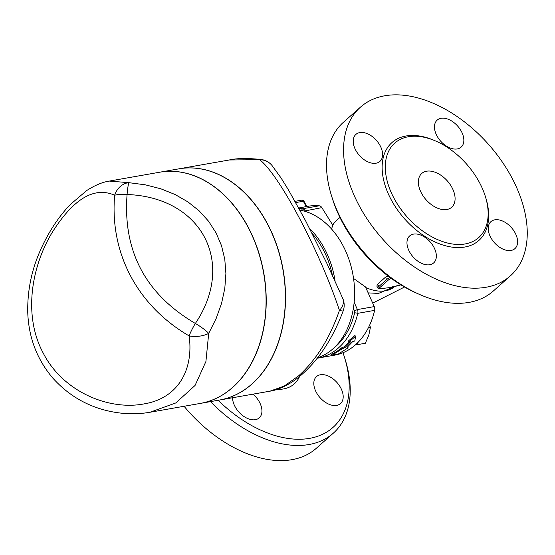 <?xml version="1.0" encoding="UTF-8"?>
<svg xmlns="http://www.w3.org/2000/svg" width="555" height="555" viewBox="0 0 555 555"><rect width="100%" height="100%" fill="white"/><g stroke="black" fill="none" stroke-linecap="round" stroke-linejoin="round"><path stroke-width="0.83" d="M494.803 219.822A18.058 11.364 -131.6 0 1 513.465 230.207A18.058 11.364 -131.6 0 1 514.901 248.64A18.058 11.364 -131.6 0 1 494.415 242.688A18.058 11.364 -131.6 0 1 490.918 221.639A18.058 11.364 -131.6 0 1 494.803 219.822M436.903 135.774A18.058 11.364 -131.6 0 1 437.167 120.116A18.058 11.364 -131.6 0 1 457.653 126.068A18.058 11.364 -131.6 0 1 461.149 147.117A18.058 11.364 -131.6 0 1 436.903 135.774M376.012 163.212A18.058 11.364 -131.6 0 1 357.351 152.833A18.058 11.364 -131.6 0 1 355.915 134.4A18.058 11.364 -131.6 0 1 376.401 140.353A18.058 11.364 -131.6 0 1 379.897 161.401A18.058 11.364 -131.6 0 1 376.012 163.212M417.998 293.762A108.343 68.182 -131.6 0 1 416.666 293.179A108.343 68.182 -131.6 0 1 332.237 198.114M433.913 247.266A18.058 11.364 -131.6 0 1 433.649 262.924A18.058 11.364 -131.6 0 1 413.163 256.972A18.058 11.364 -131.6 0 1 409.666 235.924A18.058 11.364 -131.6 0 1 433.913 247.266M479.617 182.81A63.201 39.773 -131.6 0 1 478.688 237.602A63.201 39.773 -131.6 0 1 406.981 216.762A63.201 39.773 -131.6 0 1 394.751 143.107A63.201 39.773 -131.6 0 1 479.617 182.81M512.015 178.051A112.852 71.019 -131.6 0 1 510.35 275.897A112.852 71.019 -131.6 0 1 382.298 238.678A112.852 71.019 -131.6 0 1 360.466 107.143A112.852 71.019 -131.6 0 1 512.015 178.051M343.413 122.287A112.852 71.019 48.4 0 0 331.377 195.332A112.852 71.019 48.4 0 0 419.33 294.358A112.852 71.019 48.4 0 0 493.305 291.042M452.041 187.659A22.568 14.201 -131.6 0 1 451.708 207.23A22.568 14.201 -131.6 0 1 426.101 199.786A22.568 14.201 -131.6 0 1 421.731 173.479A22.568 14.201 -131.6 0 1 452.041 187.659M336.614 405.4A18.058 11.364 -131.6 0 1 317.946 395.014A18.058 11.364 -131.6 0 1 316.517 376.581A18.058 11.364 -131.6 0 1 337.003 382.541A18.058 11.364 -131.6 0 1 340.493 403.582A18.058 11.364 -131.6 0 1 336.614 405.4M342.983 352.723A108.343 68.182 -131.6 0 1 344.495 357.316A108.343 68.182 -131.6 0 1 317.495 436.355A108.343 68.182 -131.6 0 1 218.143 400.28M253.025 394.147A18.058 11.364 -131.6 0 1 259.24 417.866A18.058 11.364 -131.6 0 1 234.994 406.524A18.058 11.364 -131.6 0 1 232.552 397.748M299.922 210.165A75.612 54.785 80 0 1 353.861 280.83A75.612 54.785 80 0 1 317.55 357.767M335.074 281.059A75.612 54.785 -100 0 0 309.669 228.591M317.196 358.218A75.612 54.785 -100 0 0 317.751 358.128A75.612 54.785 -100 0 0 357.788 313.325A4.516 3.268 -100 0 0 357.406 309.565L354.152 302.274M353.556 278.464L365.495 286.942L374.257 306.603A4.516 3.268 80 0 1 374.639 310.363A75.612 54.785 80 0 1 334.603 355.165L317.751 358.128M353.368 308.351L354.478 310.828A2.255 1.637 80 0 1 354.666 312.708A73.357 53.148 80 0 1 334.013 347.867M210.525 401.619A112.852 71.019 48.4 0 0 333.326 433.164L316.281 448.308A112.852 71.019 -131.6 0 1 184.08 406.267M333.326 433.164A112.852 71.019 48.4 0 0 345.349 360.098L344.495 357.316M348.117 347.832L337.558 354.513L336.254 354.215L331.432 355.588L341.984 348.908L344.87 347.735L350.573 341.79L348.658 342.13L355.588 336.316L354.784 341.048L352.869 341.387L347.166 347.326L348.117 347.832L347.645 346.903M348.658 342.13L348.068 341.256L354.936 335.525L355.588 336.316M331.432 355.588L331.092 354.527A75.612 54.785 -100 0 0 341.491 347.936L344.364 346.778A75.612 54.785 -100 0 0 349.012 342.067M344.364 346.778L344.87 347.735M341.491 347.936L341.984 348.908M357.739 342.678L357.087 344.71L365.322 343.267L368.818 335.151L370.407 327.374L369.679 325.05M357.087 344.71L355.54 344.759M368.388 327.727L370.407 327.374M392.288 286.817A44.011 27.701 -131.6 0 1 390.616 287.324L398.49 285.638A1.131 0.819 -100 0 0 398.795 285.485L396.325 285.915A1.131 0.819 80 0 1 396.013 286.075L396.013 286.075A1.131 0.819 80 0 1 396.006 286.075M396.325 285.915L388.951 287.684A44.011 27.701 -131.6 0 1 386.564 287.976A44.011 27.701 -131.6 0 1 386.44 287.99M390.616 287.324A44.011 27.701 -131.6 0 1 388.951 287.684L380.411 288.718A1.131 0.819 80 0 1 380.099 288.871L382.568 288.433A1.131 0.819 -100 0 0 382.881 288.281M380.411 288.718A3.385 0.95 -27.9 0 1 380.085 287.372A1.131 0.708 -131.6 0 1 378.808 286.546A4.516 1.27 152.1 0 0 377.886 288.121L376.845 286.116L377.511 284.278L385.441 277.229L388.049 275.995M109.307 181.076L128.92 182.678A16.927 1.505 93.4 0 0 127.081 194.507A16.927 4.627 -174.2 0 0 114.656 195.235C109.619 253.26 137.369 305.68 189.144 335.921A16.927 3.413 -60.9 0 1 195.36 323.461A16.927 3.455 32.5 0 1 208.708 333.368L216.159 318.48L221.549 303.398L224.81 288.343L225.899 273.546L224.782 259.227L221.487 245.608L216.061 232.885L208.59 221.251L199.183 210.879L187.978 201.93L175.144 194.541L160.881 188.811L145.396 184.843L128.92 182.678A16.927 14.166 110.4 0 0 114.656 195.235C94.572 186.39 74.016 198.371 52.989 231.178C31.836 264.978 22.561 315.06 43.373 353.375C63.166 391.92 109.099 410.825 144.411 403.832C177.905 398.226 193.806 370.032 189.144 335.921A16.927 8.193 -3.3 0 0 208.708 333.368L205.912 361.513L195.069 385.441L175.775 402.958L149.961 412.268L200.209 403.429A117.369 85.04 -100 0 0 265.706 290.099A117.369 85.04 -100 0 0 184.558 172.896A117.369 85.04 -100 0 0 159.562 172.237L109.307 181.076C102.356 182.137 94.787 185.321 86.594 190.622L70.325 204.497C58.337 217.06 48.327 232.385 40.307 250.458C31.51 270.243 27.327 290.924 27.75 312.5C28.68 337.613 37.025 359.467 52.787 378.066C67.648 394.57 85.588 405.4 106.622 410.568C121.233 414.141 135.677 414.71 149.961 412.268M159.639 172.223A117.369 85.04 80 0 1 159.715 172.21L178.87 168.845A117.369 85.04 80 0 1 282.946 269.716A117.369 85.04 80 0 1 219.509 400.037L200.362 403.402A117.369 85.04 80 0 1 200.286 403.416M159.715 172.21A117.369 85.04 80 0 1 263.791 273.081A117.369 85.04 80 0 1 200.362 403.402M271.832 165.265A16.927 16.31 139.2 0 0 271.784 165.203A16.927 16.31 139.2 0 0 259.65 159.694C279.325 174.707 319.77 251.082 339.438 310.391A16.927 11.35 -23.3 0 0 342.81 298.548A16.927 11.35 -23.3 0 0 342.803 298.541A16.927 11.35 -23.3 0 0 342.782 298.486M298.701 375.784A16.927 10.656 48.4 0 0 302.343 374.077C291.208 384.233 278.069 390.116 269.924 391.178L284.202 386.086L298.701 375.784C316.26 359.938 329.837 338.141 339.438 310.391A16.927 1.311 19.4 0 0 343.226 310.849A16.927 16.927 0 0 0 342.81 298.548L326.791 263.202L305.659 220.897L288.496 189.976L281.08 177.995L271.784 165.203A16.927 16.927 0 0 0 261.294 159.507L261.294 159.507A16.927 7.284 97.9 0 0 259.65 159.694L229.284 159.979L179.022 168.817A117.369 85.04 -100 0 0 178.946 168.831M269.924 391.178L219.662 400.009A117.369 85.04 -100 0 0 283.099 269.688A117.369 85.04 -100 0 0 179.022 168.817M312.201 233.53A74.481 53.967 80 0 1 332.403 275.211M306.762 206.516L308.42 206.224A75.612 54.785 80 0 1 319.278 205.808A4.516 3.268 80 0 1 321.851 207.625L332.854 225.295L331.488 228.938M305.958 206.661L298.736 208M306.783 206.557L304.029 201.34A2.255 2.255 0 0 0 301.642 200.175A2.255 1.637 80 0 1 303.342 201.236L306.228 206.682M305.576 211.524L305 210.588A4.516 3.268 -100 0 0 302.426 208.77A75.612 54.785 -100 0 0 299.055 208.583M485.632 197.372A65.455 41.195 -131.6 0 1 447.351 246.247A65.455 41.195 -131.6 0 1 382.464 173.215A65.455 41.195 -131.6 0 1 435.508 140.956M277.195 389.333A50.082 31.517 48.4 0 0 299.568 376.457M374.257 306.603L357.406 309.565L354.478 310.828M400.793 284.784A3.385 0.95 -27.9 0 1 398.795 285.485M380.085 287.372L387.952 280.379A1.131 0.708 -131.6 0 1 386.675 279.56L378.808 286.546L377.573 284.222M390.012 277.472A4.516 1.27 152.1 0 0 386.675 279.56L385.441 277.229M387.952 280.379A3.385 0.95 -27.9 0 1 391.351 278.457M127.081 194.507C201.59 197.212 236.194 262.577 195.36 323.461C145.521 294.136 122.759 251.151 127.081 194.507M354.666 312.708L357.788 313.325L374.639 310.363M365.752 287.525A44.011 27.701 48.4 0 0 394.917 286.366L378.559 293.415L368.145 292.887M332.556 224.824L336.455 220.557A44.011 27.701 48.4 0 0 332.757 225.15M295.732 202.575L303.342 201.236A2.255 0.631 -27.9 0 1 304.029 201.34M304.119 211.101L321.851 207.625M319.278 205.808L302.426 208.77L301.441 210.456M416.68 293.186L419.344 294.365M332.244 198.142L331.39 195.36M510.364 275.89L493.312 291.035M360.452 107.15L343.406 122.294M400.842 284.819L398.49 285.638M377.886 288.121L380.099 288.871M382.575 288.433L386.564 287.976M261.294 159.507C247.433 158.085 236.77 158.244 229.284 159.979M343.226 310.849C333.104 337.69 319.479 358.766 302.343 374.077M404.539 287.018L372.689 303.085M336.455 220.557L339.931 217.47M301.642 200.175L295.038 201.34"/></g></svg>
